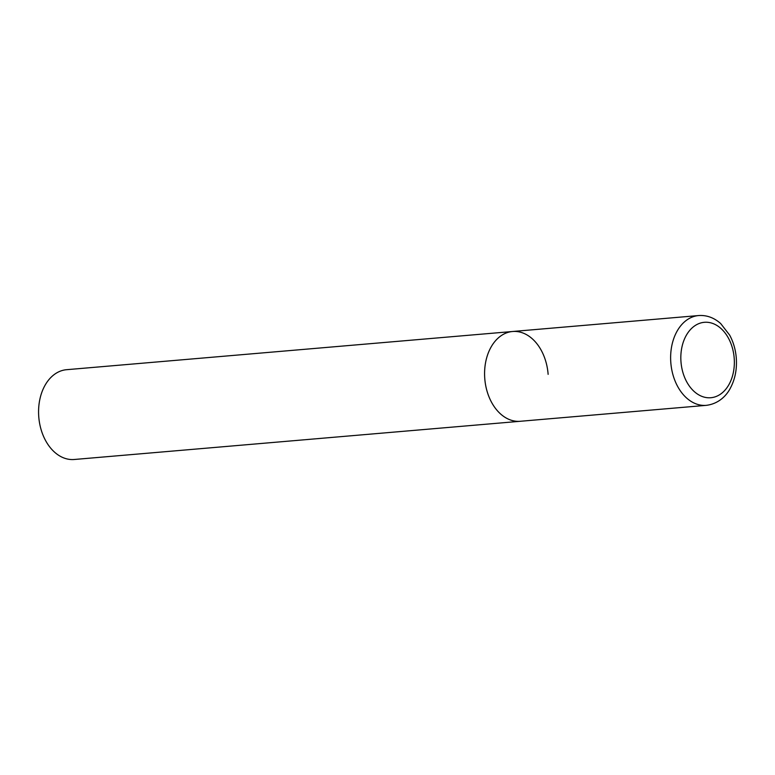 <?xml version="1.0" encoding="UTF-8"?>
<svg xmlns="http://www.w3.org/2000/svg" width="775" height="775" viewBox="0 0 775 775"><rect width="100%" height="100%" fill="white"/><g stroke="black" fill="none" stroke-linecap="round" stroke-linejoin="round"><path stroke-width="1.16" d="M519.822 421.319A45.057 31.746 85.1 0 0 520.287 421.28A45.057 31.746 -94.9 0 1 484.762 378.433A45.057 31.746 -94.9 0 1 512.595 331.497A45.057 31.746 85.1 0 0 484.782 378.762A45.057 31.746 85.1 0 0 519.822 421.319M699.118 315.522A45.057 31.746 85.1 0 0 698.653 315.551L512.595 331.497A45.057 31.746 -94.9 0 1 548.128 374.344M706.335 405.344C719.743 403.668 727.26 394.301 730.379 388.101C735.175 379.062 737.132 368.89 736.25 357.575C735.523 349.389 733.324 341.901 729.643 335.091L720.702 323.572C714.211 317.818 707.042 315.134 699.195 315.512L698.653 315.551A45.057 31.746 85.1 0 0 670.83 362.826A45.057 31.746 85.1 0 0 705.87 405.383A45.057 31.746 85.1 0 0 706.335 405.344L74.284 459.488A45.057 31.746 -94.9 0 1 38.75 416.64A45.057 31.746 -94.9 0 1 66.592 369.694L512.595 331.497M710.433 397.759A37.849 26.67 85.1 0 0 734.206 358.292A37.849 26.67 85.1 0 0 704.756 322.274A37.849 26.67 85.1 0 0 680.973 361.731A37.849 26.67 85.1 0 0 710.433 397.759"/></g></svg>
